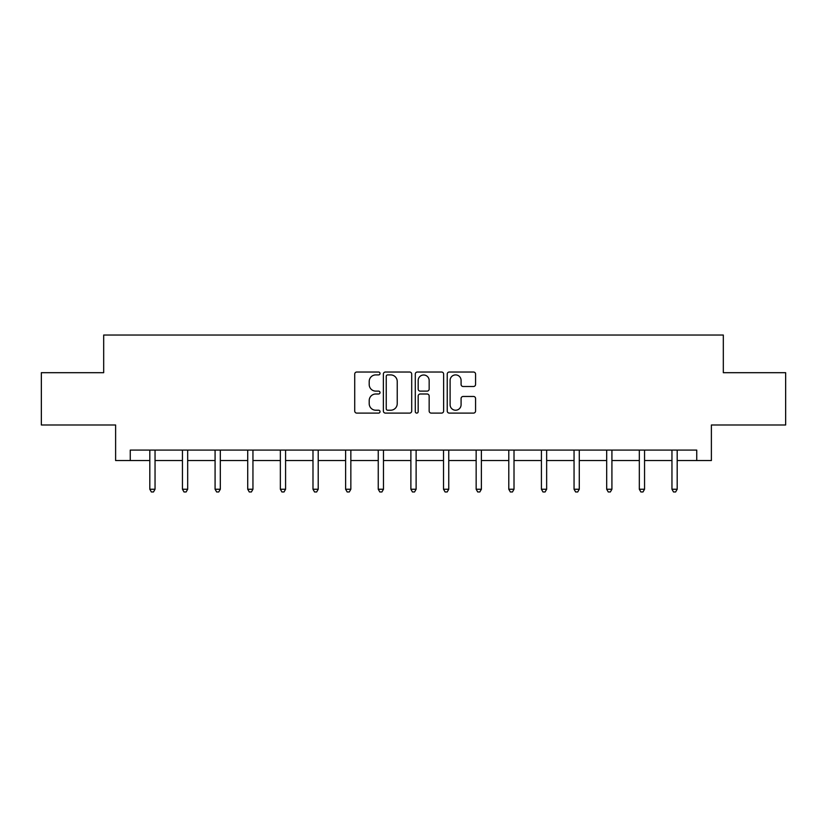 <?xml version="1.0" encoding="UTF-8"?>
<svg xmlns="http://www.w3.org/2000/svg" width="827" height="827" viewBox="0 0 827 827"><rect width="100%" height="100%" fill="white"/><g stroke="black" fill="none" stroke-linecap="round" stroke-linejoin="round"><path stroke-width="1.24" d="M380.027 373.463A1.437 1.437 0 0 0 378.59 372.026L356.778 372.026A2.057 2.057 0 0 0 354.721 374.083L354.721 411.04A2.057 2.057 0 0 0 356.778 413.097L378.59 413.097A1.437 1.437 0 0 0 380.027 411.66A1.437 1.437 0 0 0 378.59 410.223L375.768 410.223A6.575 6.575 0 0 1 369.204 403.648L369.204 400.568A6.575 6.575 0 0 1 375.768 393.993L378.59 393.993A1.437 1.437 0 0 0 380.027 392.556A1.437 1.437 0 0 0 378.59 391.119L375.768 391.119A6.575 6.575 0 0 1 369.204 384.555L369.204 381.474A6.575 6.575 0 0 1 375.768 374.9L378.59 374.9A1.437 1.437 0 0 0 380.027 373.463M473.509 386.498A2.057 2.057 0 0 0 475.566 384.452L475.566 374.083A2.057 2.057 0 0 0 473.509 372.026L449.278 372.026A2.057 2.057 0 0 0 447.231 374.083L447.231 411.04A2.057 2.057 0 0 0 449.278 413.097L473.509 413.097A2.057 2.057 0 0 0 475.566 411.04L475.566 398.511A2.057 2.057 0 0 0 473.509 396.464L463.141 396.464A2.057 2.057 0 0 0 461.084 398.511L461.084 404.723A5.489 5.489 0 0 1 455.594 410.223A5.489 5.489 0 0 1 450.105 404.723L450.105 380.389A5.489 5.489 0 0 1 455.594 374.9A5.489 5.489 0 0 1 461.084 380.389L461.084 384.452A2.057 2.057 0 0 0 463.141 386.498L473.509 386.498M130.252 460.546L130.252 450.084L696.747 450.084L696.747 460.546L711.385 460.546L711.385 424.985L785.65 424.985L785.65 372.688L723.315 372.688L723.315 335.028L103.685 335.028L103.685 372.688L41.35 372.688L41.35 424.985L115.615 424.985L115.615 460.546L149.811 460.546M411.701 374.083A2.057 2.057 0 0 0 409.654 372.026L385.423 372.026A2.057 2.057 0 0 0 383.366 374.083L383.366 411.04A2.057 2.057 0 0 0 385.423 413.097L409.654 413.097A2.057 2.057 0 0 0 411.701 411.04L411.701 374.083M417.346 372.026L441.577 372.026A2.057 2.057 0 0 1 443.634 374.083L443.634 411.04A2.057 2.057 0 0 1 441.577 413.097L431.208 413.097A2.057 2.057 0 0 1 429.161 411.04L429.161 396.05A2.057 2.057 0 0 0 427.104 393.993L420.23 393.993A2.057 2.057 0 0 0 418.173 396.05L418.173 411.66A1.437 1.437 0 0 1 416.736 413.097A1.437 1.437 0 0 1 415.299 411.66L415.299 374.083A2.057 2.057 0 0 1 417.346 372.026M155.042 460.546L182.447 460.546M187.677 460.546L215.082 460.546M220.313 460.546L247.718 460.546M252.948 460.546L280.353 460.546M285.584 460.546L312.988 460.546M318.209 460.546L345.614 460.546M350.844 460.546L378.249 460.546M383.48 460.546L410.885 460.546M416.115 460.546L443.52 460.546M448.751 460.546L476.156 460.546M481.386 460.546L508.791 460.546M514.012 460.546L541.416 460.546M546.647 460.546L574.052 460.546M579.282 460.546L606.687 460.546M611.918 460.546L639.323 460.546M644.553 460.546L671.958 460.546M677.189 460.546L696.747 460.546M387.677 374.9A1.437 1.437 0 0 0 386.24 376.337L386.24 408.786A1.437 1.437 0 0 0 387.677 410.223L390.654 410.223A6.575 6.575 0 0 0 397.229 403.648L397.229 381.474A6.575 6.575 0 0 0 390.654 374.9L387.677 374.9M429.161 380.492A5.489 5.489 0 0 0 423.662 375.003A5.489 5.489 0 0 0 418.173 380.492L418.173 389.072A2.057 2.057 0 0 0 420.23 391.119L427.104 391.119A2.057 2.057 0 0 0 429.161 389.072L429.161 380.492M155.321 450.084L155.197 450.395A2.088 2.088 0 0 0 155.042 451.18L155.042 489.243L149.811 489.243L149.811 451.18A2.088 2.088 0 0 0 149.666 450.395L149.542 450.084M155.042 489.243L153.481 491.972L151.382 491.972L149.811 489.243M187.956 450.084L187.832 450.395A2.088 2.088 0 0 0 187.677 451.18L187.677 489.243L182.447 489.243L182.447 451.18A2.088 2.088 0 0 0 182.302 450.395L182.178 450.084M187.677 489.243L186.106 491.972L184.018 491.972L182.447 489.243M220.592 450.084L220.468 450.395A2.088 2.088 0 0 0 220.313 451.18L220.313 489.243L215.082 489.243L215.082 451.18A2.088 2.088 0 0 0 214.927 450.395L214.803 450.084M220.313 489.243L218.741 491.972L216.653 491.972L215.082 489.243M253.217 450.084L253.093 450.395A2.088 2.088 0 0 0 252.948 451.18L252.948 489.243L247.718 489.243L247.718 451.18A2.088 2.088 0 0 0 247.562 450.395L247.438 450.084M252.948 489.243L251.377 491.972L249.289 491.972L247.718 489.243M285.853 450.084L285.728 450.395A2.088 2.088 0 0 0 285.584 451.18L285.584 489.243L280.353 489.243L280.353 451.18A2.088 2.088 0 0 0 280.198 450.395L280.074 450.084M285.584 489.243L284.012 491.972L281.924 491.972L280.353 489.243M318.488 450.084L318.364 450.395A2.088 2.088 0 0 0 318.209 451.18L318.209 489.243L312.988 489.243L312.988 451.18A2.088 2.088 0 0 0 312.833 450.395L312.709 450.084M318.209 489.243L316.648 491.972L314.549 491.972L312.988 489.243M351.124 450.084L350.999 450.395A2.088 2.088 0 0 0 350.844 451.18L350.844 489.243L345.614 489.243L345.614 451.18A2.088 2.088 0 0 0 345.469 450.395L345.345 450.084M350.844 489.243L349.283 491.972L347.185 491.972L345.614 489.243M383.759 450.084L383.635 450.395A2.088 2.088 0 0 0 383.48 451.18L383.48 489.243L378.249 489.243L378.249 451.18A2.088 2.088 0 0 0 378.104 450.395L377.98 450.084M383.48 489.243L381.909 491.972L379.82 491.972L378.249 489.243M416.394 450.084L416.27 450.395A2.088 2.088 0 0 0 416.115 451.18L416.115 489.243L410.885 489.243L410.885 451.18A2.088 2.088 0 0 0 410.73 450.395L410.605 450.084M416.115 489.243L414.544 491.972L412.456 491.972L410.885 489.243M449.02 450.084L448.896 450.395A2.088 2.088 0 0 0 448.751 451.18L448.751 489.243L443.52 489.243L443.52 451.18A2.088 2.088 0 0 0 443.365 450.395L443.241 450.084M448.751 489.243L447.18 491.972L445.091 491.972L443.52 489.243M481.655 450.084L481.531 450.395A2.088 2.088 0 0 0 481.386 451.18L481.386 489.243L476.156 489.243L476.156 451.18A2.088 2.088 0 0 0 476.001 450.395L475.876 450.084M481.386 489.243L479.815 491.972L477.717 491.972L476.156 489.243M514.291 450.084L514.167 450.395A2.088 2.088 0 0 0 514.012 451.18L514.012 489.243L508.791 489.243L508.791 451.18A2.088 2.088 0 0 0 508.636 450.395L508.512 450.084M514.012 489.243L512.451 491.972L510.352 491.972L508.791 489.243M546.926 450.084L546.802 450.395A2.088 2.088 0 0 0 546.647 451.18L546.647 489.243L541.416 489.243L541.416 451.18A2.088 2.088 0 0 0 541.271 450.395L541.147 450.084M546.647 489.243L545.076 491.972L542.988 491.972L541.416 489.243M579.562 450.084L579.438 450.395A2.088 2.088 0 0 0 579.282 451.18L579.282 489.243L574.052 489.243L574.052 451.18A2.088 2.088 0 0 0 573.907 450.395L573.783 450.084M579.282 489.243L577.711 491.972L575.623 491.972L574.052 489.243M612.197 450.084L612.073 450.395A2.088 2.088 0 0 0 611.918 451.18L611.918 489.243L606.687 489.243L606.687 451.18A2.088 2.088 0 0 0 606.532 450.395L606.408 450.084M611.918 489.243L610.347 491.972L608.258 491.972L606.687 489.243M644.822 450.084L644.698 450.395A2.088 2.088 0 0 0 644.553 451.18L644.553 489.243L639.323 489.243L639.323 451.18A2.088 2.088 0 0 0 639.168 450.395L639.044 450.084M644.553 489.243L642.982 491.972L640.894 491.972L639.323 489.243M677.458 450.084L677.334 450.395A2.088 2.088 0 0 0 677.189 451.18L677.189 489.243L671.958 489.243L671.958 451.18A2.088 2.088 0 0 0 671.803 450.395L671.679 450.084M677.189 489.243L675.618 491.972L673.519 491.972L671.958 489.243"/></g></svg>
